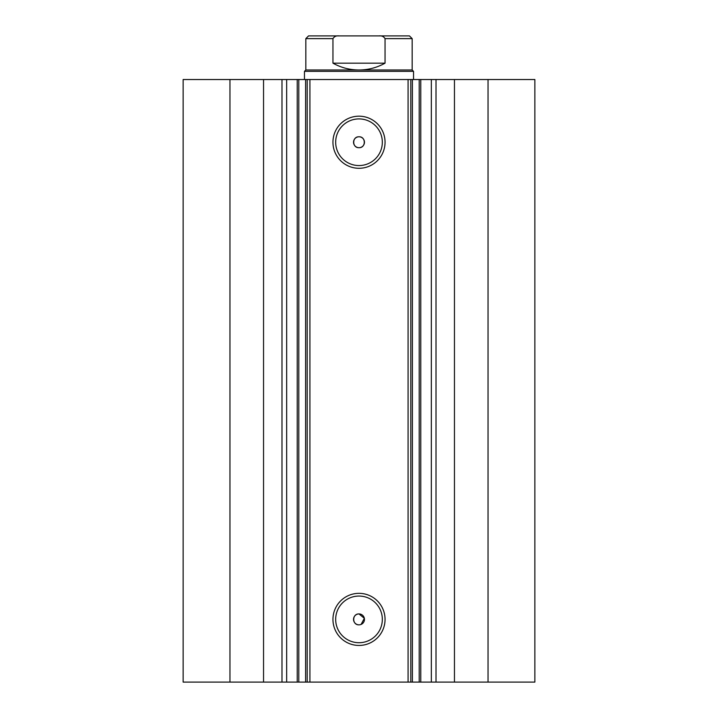 <?xml version="1.0" encoding="UTF-8"?>
<svg xmlns="http://www.w3.org/2000/svg" width="718" height="718" viewBox="0 0 718 718"><rect width="100%" height="100%" fill="white"/><g stroke="black" fill="none" stroke-linecap="round" stroke-linejoin="round"><path stroke-width="1.08" d="M385.997 35.9L332.003 35.9M305.832 69.978L412.168 69.978L413.532 71.342L304.468 71.342L305.832 69.978L305.832 38.628L308.56 35.9L339.102 35.9C336.311 35.586 334.265 36.492 332.955 38.628L305.832 38.628M412.168 69.978L412.168 38.628L385.045 38.628L385.045 63.166C376.95 67.672 368.262 69.942 359 69.978C349.738 69.942 341.05 67.672 332.955 63.166L332.955 38.628M385.045 38.628C383.735 36.492 381.68 35.586 378.898 35.9L339.102 35.9M385.045 63.166L332.955 63.166M378.898 35.9L409.439 35.9L412.168 38.628M263.542 682.1L263.542 79.527L229.957 79.527L229.957 682.1L297.216 682.1L297.216 79.527L309.925 79.527L309.925 682.1L305.617 682.1L305.617 79.527M286.661 682.1L286.661 79.527L297.216 79.527M412.383 682.1L534.865 682.1L534.865 79.527L412.383 79.527L412.383 682.1L309.925 682.1M359 168.29A26.054 26.054 0 0 1 332.946 142.236A26.054 26.054 0 0 1 359 116.181A26.054 26.054 0 0 1 385.054 142.236A26.054 26.054 0 0 1 359 168.29M359 118.91A23.326 23.326 0 0 0 335.674 142.236A23.326 23.326 0 0 0 359 165.562A23.326 23.326 0 0 0 382.326 142.236A23.326 23.326 0 0 0 359 118.91M359 645.446A26.054 26.054 0 0 1 332.946 619.392A26.054 26.054 0 0 1 359 593.337A26.054 26.054 0 0 1 385.054 619.392A26.054 26.054 0 0 1 359 645.446M359 596.057A23.326 23.326 0 0 0 335.674 619.392A23.326 23.326 0 0 0 359 642.718A23.326 23.326 0 0 0 382.326 619.392A23.326 23.326 0 0 0 359 596.057M361.091 624.427L364.349 618.324L359 613.935A5.457 5.457 0 0 0 353.543 619.392A5.457 5.457 0 0 0 359 624.84A5.457 5.457 0 0 0 364.457 619.392A5.457 5.457 0 0 0 359 613.935C351.973 613.594 351.955 625.172 359 624.84M359 136.788A5.457 5.457 0 0 0 353.543 142.236A5.457 5.457 0 0 0 359 147.693C366.036 148.025 366.036 136.447 359 136.788C351.973 136.447 351.955 148.016 359 147.693A5.457 5.457 0 0 0 364.457 142.236A5.457 5.457 0 0 0 359 136.788M298.796 79.527L298.796 682.1L305.617 682.1M298.796 682.1L297.216 682.1M229.957 682.1L183.135 682.1L183.135 79.527L229.957 79.527M263.542 79.527L286.661 79.527M408.075 682.1L408.075 79.527L309.925 79.527M408.075 79.527L412.383 79.527M488.043 682.1L488.043 79.527M410.804 79.527L410.804 682.1M307.196 682.1L307.196 79.527M431.339 682.1L431.339 79.527M454.458 682.1L454.458 79.527M436.014 682.1L436.014 79.527M419.204 682.1L419.204 79.527M281.986 682.1L281.986 79.527M304.468 79.527L304.468 71.342M413.532 79.527L413.532 71.342M420.784 682.1L420.784 79.527"/></g></svg>
